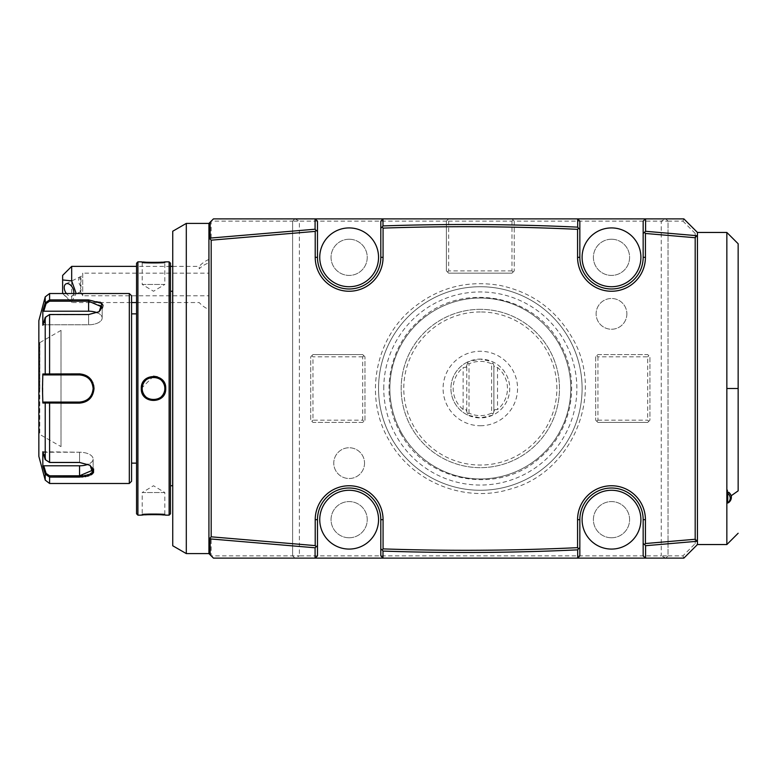 <?xml version="1.0" encoding="UTF-8"?>
<svg xmlns="http://www.w3.org/2000/svg" width="777" height="777" viewBox="0 0 777 777"><rect width="100%" height="100%" fill="white"/><g stroke="black" fill="none" stroke-linecap="round" stroke-linejoin="round"><path stroke-width="0.58" stroke-dasharray="3.88 2.91" d="M99.99 302.098L88.607 299.912L49.592 299.912L45.221 302.884L42.832 310.732L42.832 325.242L43.765 324.776L46.096 317.123L43.765 324.776L42.832 325.242L45.221 317.395L49.592 314.52L88.607 314.772L49.592 314.772L46.096 317.123L49.592 314.52L88.607 314.52L99.194 311.674L102.175 308.896M97.212 312.743A13.568 6.789 180 0 1 102.175 317.987A13.568 6.789 180 0 1 88.607 324.776L43.765 324.776L88.607 324.776A13.568 6.789 180 0 0 102.175 317.987A13.568 6.789 180 0 0 88.607 311.208L43.765 311.208L46.096 303.554L49.592 301.204L88.607 301.204L88.607 311.208M129.312 293.512L129.312 483.488M93.638 385.12L92.9 382.838M92.589 382.138L91.569 380.341M90.841 379.351L79.642 373.883M45.221 317.395L46.096 317.123L45.221 317.395L45.221 373.99L42.832 373.98L42.832 403.02L45.221 403.01L46.096 402.068L79.555 402.068C87.772 401.282 92.298 396.756 93.133 388.5C92.298 380.244 87.772 375.718 79.555 374.932L79.555 373.883L45.221 373.99L46.173 374.932M102.399 308.547L102.865 307.537M102.982 307.119L103.059 305.866M102.554 304.361L101.612 303.215M45.221 296.863L45.221 302.884L46.096 303.554M98.844 311.888L88.607 314.772L98.524 312.101L102.175 306.983M82.964 476.942L85.072 476.68M86.13 476.495L87.393 476.214M89.025 475.738L90.948 474.902M92.56 473.785L93.512 472.639M93.599 468.929L90.142 465.326L79.555 462.48L49.592 462.48L45.221 459.605L49.592 462.228L79.555 462.228L89.802 465.112M93.007 470.881L93.133 469.978L89.481 464.899L79.555 462.228L49.592 462.228L45.221 459.605L45.221 403.01L61.014 403.117M46.173 402.068L79.555 402.068L79.555 403.117C88.296 402.282 93.123 397.416 94.036 388.5L93.133 388.5M45.221 459.605L42.832 451.758L42.832 466.268L45.221 474.116L49.592 477.088L49.592 475.796L79.584 475.796M45.221 480.137L45.221 474.116L46.096 473.446L49.592 475.796M82.751 475.66L84.703 475.427M85.713 475.262L86.946 474.99M88.423 474.562L90.249 473.795M91.764 472.766L92.686 471.629M79.555 374.932L43.765 374.932L79.555 374.932A13.568 13.568 0 0 1 93.133 388.5A13.568 13.568 0 0 1 79.555 402.068M38.85 320.648L38.85 456.352M42.832 310.732L43.765 311.208M102.049 306.119L88.627 301.204L88.607 299.912M49.33 374.932L49.592 314.52M80.332 374.951A13.568 13.568 0 0 1 81.099 375.019M82.644 375.281A13.568 13.568 0 0 1 84.159 375.728M84.887 376.019A13.568 13.568 0 0 1 85.548 376.321M85.606 376.35A13.568 13.568 0 0 1 86.305 376.728M87.636 377.593A13.568 13.568 0 0 1 88.257 378.078M88.257 378.088A13.568 13.568 0 0 1 88.86 378.613M89.413 379.176A13.568 13.568 0 0 1 90.443 380.39M90.899 381.041A13.568 13.568 0 0 1 91.23 381.585M91.317 381.721A13.568 13.568 0 0 1 92.026 383.129M92.317 383.867A13.568 13.568 0 0 1 92.764 385.382M93.036 386.927A13.568 13.568 0 0 1 93.104 387.713M93.104 389.287A13.568 13.568 0 0 1 93.036 390.073M92.764 391.618A13.568 13.568 0 0 1 92.317 393.133M92.026 393.871A13.568 13.568 0 0 1 91.317 395.279M91.23 395.425A13.568 13.568 0 0 1 90.899 395.959M90.443 396.61A13.568 13.568 0 0 1 89.423 397.824M88.86 398.387A13.568 13.568 0 0 1 87.636 399.407M86.315 400.272A13.568 13.568 0 0 1 85.616 400.641M85.557 400.67A13.568 13.568 0 0 1 84.897 400.981M84.159 401.262A13.568 13.568 0 0 1 83.411 401.515M83.372 401.524A13.568 13.568 0 0 1 82.644 401.719M81.099 401.981A13.568 13.568 0 0 1 80.332 402.049M49.33 402.068L49.592 462.48M46.096 473.446L43.765 465.792L79.555 465.792A13.568 6.789 0 0 0 93.133 459.013A13.568 6.789 0 0 0 79.555 452.224L43.765 452.224L46.096 459.877L43.765 452.224L42.832 451.758L79.555 452.224A13.568 6.789 0 0 1 93.133 459.013A13.568 6.789 0 0 1 88.17 464.257M43.765 465.792L42.832 466.268M43.765 402.068L42.832 403.02M42.832 373.98L43.765 374.932M38.85 388.5L38.85 341.686L38.85 388.5M39.86 388.5L39.86 342.589L39.86 388.5M61.014 446.62L61.014 330.38L61.014 446.62L39.753 434.411L39.753 342.589L39.753 434.411L38.85 435.314M61.014 330.38L39.86 342.589L38.85 341.686M131.575 295.775L131.575 481.225M131.575 388.5L131.575 313.869L131.575 388.5M136.558 263.209L136.558 513.791M136.558 388.5L136.558 463.131L136.558 388.5M137.908 261.849L137.908 515.151M169.124 261.849L169.124 515.151M153.516 376.204L141.297 388.5C140.598 404.38 166.433 404.38 165.724 388.5L164.821 388.5C165.53 373.912 141.501 373.912 142.21 388.5C141.501 403.088 165.53 403.088 164.821 388.5A11.305 11.305 0 0 0 153.516 377.195A11.305 11.305 0 0 0 142.21 388.5A11.305 11.305 0 0 0 153.516 399.805A11.305 11.305 0 0 0 164.821 388.5M165.258 515.102L164.122 515.005M161.665 514.821L160.101 514.724M158.615 514.656L156.896 514.597M155.322 514.568L153.516 514.549M151.7 514.568L150.097 514.597M148.407 514.656L146.902 514.733M145.425 514.821L142.91 515.005M141.773 515.102L142.21 514.248C141.501 513.607 165.52 513.607 164.821 514.248C165.52 513.607 141.511 513.607 142.21 514.248L142.21 492.54L164.821 492.54L164.821 514.248L165.724 515.151L164.821 514.248M165.394 385.645L164.51 383.148M163.966 382.129L162.578 380.254M160.237 378.224L157.333 376.816M141.773 261.898L142.91 261.995M145.464 262.189L146.921 262.276M148.446 262.344L156.925 262.403M158.615 262.344L160.12 262.267M161.635 262.179L164.141 261.995M165.258 261.898L164.821 262.752C165.52 263.393 141.511 263.393 142.21 262.752C141.501 263.393 165.52 263.393 164.821 262.752L164.821 284.46L142.21 284.46L142.21 262.752L141.297 261.849L142.21 262.752M170.474 263.209L170.474 513.791M170.474 291.249L170.464 388.5M172.649 291.258L172.649 485.742M172.737 388.5L172.737 486.655L172.737 388.5M172.737 545.765L172.737 231.235M186.305 223.397L186.305 236.363M186.305 238.422L186.305 240.637M186.305 243.007L186.305 374.087M186.305 377.787L186.305 553.603M208.926 223.397L208.926 553.603L208.926 223.397L208.926 553.603L213.452 558.119L294.872 558.119L292.608 555.866L294.872 558.119L665.782 558.119L668.035 555.866L668.035 221.134L665.782 218.881L213.452 218.881L208.926 223.397M208.926 306.128L208.926 259.44L208.926 306.128M697.445 541.404L697.445 232.449L697.445 544.551L697.445 232.449L683.867 218.881L665.782 218.881L668.035 221.134L661.256 221.134L661.256 555.866L299.388 555.866L299.388 221.134L446.396 221.134L448.659 218.881L446.396 221.134L446.396 270.891L448.659 273.154L511.985 273.154L448.659 273.154L446.396 270.891L446.396 221.134M294.872 218.881L299.388 221.134L292.608 221.134L292.608 555.866L292.608 221.134L294.872 218.881L292.608 221.134L211.189 221.134L211.189 555.866L299.388 555.866L294.872 558.119M514.248 221.134L511.985 218.881L514.248 221.134L514.248 270.891L514.248 221.134L661.256 221.134L665.782 218.881M514.248 270.891L511.985 273.154L514.248 270.891M626.874 313.869A15.375 15.375 0 0 1 611.499 329.244A15.375 15.375 0 0 1 596.114 313.869A15.375 15.375 0 0 1 611.499 298.485A15.375 15.375 0 0 1 626.874 313.869A15.375 15.375 0 0 1 611.499 329.244A15.375 15.375 0 0 1 596.114 313.869A15.375 15.375 0 0 1 611.499 298.485A15.375 15.375 0 0 1 626.874 313.869M364.53 463.131A15.375 15.375 0 0 1 349.145 478.515A15.375 15.375 0 0 1 333.77 463.131A15.375 15.375 0 0 1 349.145 447.756A15.375 15.375 0 0 1 364.53 463.131A15.375 15.375 0 0 1 349.145 478.515A15.375 15.375 0 0 1 333.77 463.131A15.375 15.375 0 0 1 349.145 447.756A15.375 15.375 0 0 1 364.53 463.131M349.145 239.229A18.094 18.094 0 0 1 367.239 257.323A18.094 18.094 0 0 1 349.145 275.417A18.094 18.094 0 0 1 331.051 257.323A18.094 18.094 0 0 1 349.145 239.229A18.094 18.094 0 0 1 367.239 257.323A18.094 18.094 0 0 1 349.145 275.417A18.094 18.094 0 0 1 331.051 257.323A18.094 18.094 0 0 1 349.145 239.229M349.145 537.771A18.094 18.094 0 0 1 331.051 519.677A18.094 18.094 0 0 1 349.145 501.583A18.094 18.094 0 0 1 367.239 519.677A18.094 18.094 0 0 1 349.145 537.771A18.094 18.094 0 0 1 331.051 519.677A18.094 18.094 0 0 1 349.145 501.583A18.094 18.094 0 0 1 367.239 519.677A18.094 18.094 0 0 1 349.145 537.771M611.499 537.771A18.094 18.094 0 0 1 593.405 519.677A18.094 18.094 0 0 1 611.499 501.583A18.094 18.094 0 0 1 629.593 519.677A18.094 18.094 0 0 1 611.499 537.771A18.094 18.094 0 0 1 593.405 519.677A18.094 18.094 0 0 1 611.499 501.583A18.094 18.094 0 0 1 629.593 519.677A18.094 18.094 0 0 1 611.499 537.771M611.499 239.229A18.094 18.094 0 0 1 629.593 257.323A18.094 18.094 0 0 1 611.499 275.417A18.094 18.094 0 0 1 593.405 257.323A18.094 18.094 0 0 1 611.499 239.229A18.094 18.094 0 0 1 629.593 257.323A18.094 18.094 0 0 1 611.499 275.417A18.094 18.094 0 0 1 593.405 257.323A18.094 18.094 0 0 1 611.499 239.229M648.814 421.289L647.688 422.426L597.931 422.426L647.688 422.426L649.941 420.163L649.941 356.837L647.688 354.574L597.931 354.574L595.668 356.837L595.668 420.163L595.668 356.837L597.931 354.574L647.688 354.574L649.941 356.837L649.941 420.163L648.814 421.289L647.688 420.163L647.688 356.837L597.931 356.837L596.794 355.711M597.931 422.426L595.668 420.163L597.931 422.426M311.83 355.711L312.966 354.574L362.713 354.574L312.966 354.574L310.703 356.837L310.703 420.163L312.966 422.426L362.713 422.426L364.976 420.163L364.976 356.837L364.976 420.163L362.713 422.426L312.966 422.426L310.703 420.163L310.703 356.837L311.83 355.711L312.966 356.837L312.966 420.163L362.713 420.163L363.85 421.289M362.713 354.574L364.976 356.837L362.713 354.574M582.099 388.5A101.777 101.777 0 0 0 480.322 286.723A101.777 101.777 0 0 0 378.545 388.5A101.777 101.777 0 0 0 480.322 490.277A101.777 101.777 0 0 0 582.099 388.5A101.777 101.777 0 0 1 480.322 490.277A101.777 101.777 0 0 1 378.545 388.5A101.777 101.777 0 0 1 480.322 286.723A101.777 101.777 0 0 1 582.099 388.5A101.777 101.777 0 0 1 480.322 490.277A101.777 101.777 0 0 1 378.545 388.5A101.777 101.777 0 0 1 480.322 286.723A101.777 101.777 0 0 1 582.099 388.5A101.777 101.777 0 0 1 480.322 490.277A101.777 101.777 0 0 1 378.545 388.5A101.777 101.777 0 0 1 480.322 286.723A101.777 101.777 0 0 1 582.099 388.5M665.782 558.119L683.867 558.119L697.445 544.551L695.182 543.618L682.934 555.866L668.035 555.866L665.782 558.119L661.256 555.866L668.035 555.866L668.035 221.134L682.934 221.134L683.867 218.881M315.219 218.881L317.482 221.134L317.482 257.323A31.663 31.663 0 0 0 349.145 288.986A31.663 31.663 0 0 0 380.808 257.323L380.808 221.134L383.071 218.881M349.145 227.923A29.4 29.4 0 0 0 319.745 257.323A29.4 29.4 0 0 0 349.145 286.723A29.4 29.4 0 0 0 378.545 257.323A29.4 29.4 0 0 0 349.145 227.923M577.573 218.881L579.836 221.134L579.836 257.323A31.663 31.663 0 0 0 611.499 288.986A31.663 31.663 0 0 0 643.162 257.323L643.162 221.134L645.425 218.881M611.499 286.723A29.4 29.4 0 0 0 640.899 257.323A29.4 29.4 0 0 0 611.499 227.923A29.4 29.4 0 0 0 582.099 257.323A29.4 29.4 0 0 0 611.499 286.723M726.845 544.551L726.845 232.449M728.709 502.564L731.361 495.648M682.934 555.866L683.867 558.119M695.182 543.618L695.182 233.382L697.445 232.449M695.182 233.382L682.934 221.134M513.121 220.008L511.985 221.134L448.659 221.134L447.533 220.008M513.121 272.028L511.985 270.891L511.985 221.134M448.659 221.134L448.659 270.891L447.533 272.028M511.985 270.891L448.659 270.891M645.425 558.119L643.162 555.866L643.162 519.677A31.663 31.663 0 0 0 611.499 488.014A31.663 31.663 0 0 0 579.836 519.677L579.836 555.866L577.573 558.119M611.499 490.277A29.4 29.4 0 0 0 582.099 519.677A29.4 29.4 0 0 0 611.499 549.077A29.4 29.4 0 0 0 640.899 519.677A29.4 29.4 0 0 0 611.499 490.277M383.071 558.119L380.808 555.866L380.808 519.677A31.663 31.663 0 0 0 349.145 488.014A31.663 31.663 0 0 0 317.482 519.677L317.482 555.866L315.219 558.119M349.145 490.277A29.4 29.4 0 0 0 319.745 519.677A29.4 29.4 0 0 0 349.145 549.077A29.4 29.4 0 0 0 378.545 519.677A29.4 29.4 0 0 0 349.145 490.277M647.688 356.837L648.814 355.711M596.794 421.289L597.931 420.163L597.931 356.837M597.931 420.163L647.688 420.163M312.966 420.163L311.83 421.289M363.85 355.711L362.713 356.837L362.713 420.163M362.713 356.837L312.966 356.837M389.86 388.5A90.462 90.462 0 0 1 480.322 298.038A90.462 90.462 0 0 1 570.784 388.5A90.462 90.462 0 0 1 480.322 478.962A90.462 90.462 0 0 1 389.86 388.5A90.462 90.462 0 0 1 480.322 298.038A90.462 90.462 0 0 1 570.784 388.5A90.462 90.462 0 0 1 480.322 478.962A90.462 90.462 0 0 1 389.86 388.5M383.77 388.5A96.552 96.552 0 0 1 480.322 291.948A96.552 96.552 0 0 1 576.874 388.5A96.552 96.552 0 0 1 480.322 485.052A96.552 96.552 0 0 1 383.77 388.5M480.322 309.343A79.157 79.157 0 0 0 401.165 388.5A79.157 79.157 0 0 0 480.322 467.657A79.157 79.157 0 0 0 559.479 388.5A79.157 79.157 0 0 0 480.322 309.343A79.157 79.157 0 0 1 559.479 388.5A79.157 79.157 0 0 1 480.322 467.657A79.157 79.157 0 0 1 401.165 388.5A79.157 79.157 0 0 1 480.322 309.343M480.322 311.956A76.544 76.544 0 0 0 403.778 388.5A76.544 76.544 0 0 0 480.322 465.044A76.544 76.544 0 0 0 556.866 388.5A76.544 76.544 0 0 0 480.322 311.956M480.322 425.738A37.238 37.238 0 0 0 517.56 388.5A37.238 37.238 0 0 0 480.322 351.262A37.238 37.238 0 0 0 443.084 388.5A37.238 37.238 0 0 0 480.322 425.738M466.113 409.761L468.113 415.248L480.322 417.9A29.4 29.4 0 0 0 509.722 388.5A29.4 29.4 0 0 0 480.322 359.1L492.54 361.752A29.4 29.4 0 0 1 492.54 415.248L480.322 417.9A29.4 29.4 0 0 1 450.922 388.5A29.4 29.4 0 0 1 480.322 359.1L468.113 361.752L466.113 367.239L463.131 367.502A27.137 27.137 0 0 0 463.131 409.498L466.113 409.761L468.113 415.248A29.4 29.4 0 0 1 468.113 361.752L466.113 367.239M466.754 411.519L466.754 365.481L466.754 411.519M469.017 413.17L469.017 363.83C476.554 360.547 484.09 360.547 491.627 363.83L491.627 413.17C484.09 416.453 476.554 416.453 469.017 413.17L467.667 414.024M467.667 362.976L469.017 363.83M494.531 409.761L492.54 415.248L493.89 411.519L493.89 365.481L492.54 361.752L494.531 367.239L493.89 365.481L493.89 411.519L494.531 409.761L497.513 409.498A27.137 27.137 0 0 0 497.513 367.502L494.531 367.239M492.977 362.976L491.627 363.83M492.977 414.024L491.627 413.17M208.926 259.44A27.137 27.137 0 0 0 199.213 266.375L199.213 268.793A27.137 23.504 0 0 1 208.926 262.801M172.737 266.375L199.213 266.375L199.213 268.793M62.626 275.417L62.626 293.512L71.678 301.612L71.678 302.554L71.678 266.375M71.678 301.612L76.195 293.512M73.718 293.512A6.789 4.157 63.4 0 1 72.057 295.988A6.789 4.157 63.4 0 1 66.385 293.512M80.993 286.587A6.789 4.157 63.4 0 1 78.623 280.332A6.789 4.157 63.4 0 1 80.381 276.661A6.789 4.157 63.4 0 1 80.993 276.447L80.993 286.587L80.118 290.336L80.565 291.734L72.057 295.988M80.118 290.336C80.565 292.531 80.895 291.987 81.08 288.694L80.118 278.593L82.731 273.154L82.731 295.775L82.731 273.154L208.926 273.154L208.926 295.775L208.926 273.154M142.23 389.18A11.305 11.305 0 0 0 142.288 389.85M142.395 390.53A11.305 11.305 0 0 0 142.531 391.2M142.715 391.851A11.305 11.305 0 0 0 142.939 392.502M143.832 394.337A11.305 11.305 0 0 0 144.201 394.92M144.609 395.464A11.305 11.305 0 0 0 145.046 395.998M145.513 396.493A11.305 11.305 0 0 0 146.542 397.406M147.096 397.805A11.305 11.305 0 0 0 147.669 398.183M148.261 398.514A11.305 11.305 0 0 0 148.883 398.815M149.514 399.077A11.305 11.305 0 0 0 150.155 399.3M150.816 399.485A11.305 11.305 0 0 0 151.476 399.621M152.156 399.728A11.305 11.305 0 0 0 152.836 399.786M154.196 399.786A11.305 11.305 0 0 0 154.876 399.728M155.546 399.621A11.305 11.305 0 0 0 156.216 399.485M156.876 399.3A11.305 11.305 0 0 0 157.517 399.077M158.149 398.815A11.305 11.305 0 0 0 158.77 398.514M159.363 398.183A11.305 11.305 0 0 0 159.936 397.805M160.489 397.406A11.305 11.305 0 0 0 161.014 396.96M161.985 395.998A11.305 11.305 0 0 0 162.422 395.464M162.83 394.92A11.305 11.305 0 0 0 163.199 394.337M164.093 392.502A11.305 11.305 0 0 0 164.316 391.851M164.501 391.19A11.305 11.305 0 0 0 164.637 390.53M164.743 389.85A11.305 11.305 0 0 0 164.802 389.18M142.23 387.82A11.305 11.305 0 0 1 142.288 387.15M142.395 386.47A11.305 11.305 0 0 1 142.531 385.8M142.715 385.149A11.305 11.305 0 0 1 142.939 384.498M143.832 382.663A11.305 11.305 0 0 1 144.201 382.08M144.609 381.536A11.305 11.305 0 0 1 145.046 381.002M146.018 380.04A11.305 11.305 0 0 1 146.542 379.594M147.096 379.195A11.305 11.305 0 0 1 147.669 378.817M148.261 378.486A11.305 11.305 0 0 1 148.883 378.185M149.514 377.923A11.305 11.305 0 0 1 150.155 377.7M150.816 377.515A11.305 11.305 0 0 1 151.476 377.379M152.156 377.272A11.305 11.305 0 0 1 152.836 377.214M154.196 377.214A11.305 11.305 0 0 1 154.876 377.272M155.546 377.379A11.305 11.305 0 0 1 156.216 377.515M156.876 377.7A11.305 11.305 0 0 1 157.517 377.923M158.149 378.185A11.305 11.305 0 0 1 158.77 378.486M159.363 378.817A11.305 11.305 0 0 1 159.936 379.195M160.489 379.594A11.305 11.305 0 0 1 161.509 380.507M161.985 381.002A11.305 11.305 0 0 1 162.422 381.536M162.83 382.08A11.305 11.305 0 0 1 163.199 382.663M164.093 384.498A11.305 11.305 0 0 1 164.316 385.149M164.501 385.8A11.305 11.305 0 0 1 164.637 386.47M164.743 387.15A11.305 11.305 0 0 1 164.802 387.82M142.21 284.46L164.821 284.46L153.516 291.258L142.21 284.46M164.821 492.54L142.21 492.54L153.516 485.742L164.821 492.54M88.607 324.776L88.607 314.772L88.607 324.776M49.592 301.204L49.592 293.512M49.592 483.488L49.592 477.088M79.555 462.48L79.555 452.224L79.555 462.48M79.555 477.088L79.555 465.792M141.297 388.5L142.21 388.5M463.131 409.498L463.131 367.502M497.513 367.502L497.513 409.498M90.142 465.326L89.481 464.899L90.142 465.326M102.175 307.022L102.175 317.987L102.175 307.022M93.133 469.978L93.133 459.013L93.133 469.978M136.558 302.554L199.213 302.554A27.137 27.137 0 0 0 208.926 309.489M170.474 266.375L136.558 266.375M62.626 293.512L71.678 302.554L131.575 302.554M65.996 283.858L80.381 276.661M80.322 291.608L82.731 295.775L208.926 295.775M165.734 261.849L164.821 262.752M141.297 515.151L142.21 514.248M388.937 440.083C364.384 398.387 374.261 340.637 411.276 309.469C437.305 287.743 467.035 279.749 500.446 285.509C531.711 292.249 555.458 309.382 571.707 336.917C605.477 392.21 573.339 472.319 510.732 488.937C465.229 503.603 411.693 482.128 388.937 440.083M400.757 433.411C426.32 482.439 498.348 495.347 539.355 458.245C572.406 431.322 581.555 380.322 559.896 343.589C534.1 294.046 460.994 281.546 420.211 319.687C387.976 346.824 379.37 397.105 400.757 433.411"/><path stroke-width="1.17" d="M129.312 293.512L131.575 295.775L131.575 481.225L129.312 483.488L129.312 293.512L49.592 293.512L49.592 299.912L88.607 299.912L101.855 303.457L99.184 311.674L88.607 314.52L49.592 314.52L45.221 317.395L42.832 325.242L42.832 310.732L45.221 302.884L49.592 299.912L49.592 301.204L88.607 301.204L102.175 307.022L98.844 311.888M45.221 317.395L45.221 373.99L46.096 374.932L79.555 374.932C87.772 375.718 92.298 380.244 93.133 388.5L94.036 388.5C93.133 397.406 88.306 402.282 79.555 403.117L42.832 403.02L42.482 388.5L42.832 373.98L79.555 373.883C88.296 374.718 93.123 379.584 94.036 388.5L93.638 385.12M92.9 382.838L92.589 382.138M91.569 380.341L90.841 379.351M79.642 373.883L79.555 374.932A13.568 13.568 0 0 1 80.332 374.951M103.059 305.866L102.554 304.361M101.612 303.215L99.99 302.098M89.802 465.112L93.133 469.978L79.555 475.796L49.592 475.796L46.096 473.446L45.221 474.116L42.832 466.268L42.832 451.758L45.221 459.605L49.592 462.48L79.555 462.48L90.142 465.326L92.813 473.543L79.555 477.088L49.592 477.088L45.221 474.116L45.221 480.137L38.85 456.352L38.85 320.648L45.221 296.863L45.221 302.884L46.096 303.554L49.592 301.204M93.133 388.5C92.298 396.756 87.772 401.282 79.555 402.068L43.765 402.068L46.096 402.068L45.221 403.01L45.221 459.605M129.312 483.488L49.592 483.488L49.592 477.088L82.964 476.942M85.072 476.68L86.13 476.495M87.393 476.214L89.025 475.738M90.948 474.902L92.56 473.785M93.512 472.639L93.599 468.929M61.014 403.117L79.555 403.117L79.555 402.068A13.568 13.568 0 0 0 80.332 402.049M79.584 475.796L82.751 475.66M84.703 475.427L85.713 475.262M86.946 474.99L88.423 474.562M90.249 473.795L91.764 472.766M92.686 471.629L93.007 470.881M46.096 303.554L43.765 311.208L88.607 311.208L88.607 299.912M43.765 311.208L42.832 310.732M88.607 311.208A13.568 6.789 180 0 1 97.212 312.743M43.765 374.932L46.096 374.932L43.765 374.932L42.832 373.98M46.358 374.932L48.873 374.932M49.592 314.52L49.592 374.932L79.555 374.932M81.099 375.019A13.568 13.568 0 0 1 82.644 375.281M84.159 375.728A13.568 13.568 0 0 1 84.887 376.019M86.305 376.728A13.568 13.568 0 0 1 86.985 377.146M87.014 377.156A13.568 13.568 0 0 1 87.636 377.593M88.86 378.613A13.568 13.568 0 0 1 89.413 379.176M90.443 380.39A13.568 13.568 0 0 1 90.899 381.041M92.026 383.129A13.568 13.568 0 0 1 92.317 383.867M92.764 385.382A13.568 13.568 0 0 1 93.036 386.927M93.104 387.713A13.568 13.568 0 0 1 93.104 389.287M93.036 390.073A13.568 13.568 0 0 1 92.764 391.618M92.317 393.133A13.568 13.568 0 0 1 92.026 393.871M90.899 395.959A13.568 13.568 0 0 1 90.443 396.61M89.423 397.824A13.568 13.568 0 0 1 88.86 398.387M87.636 399.407A13.568 13.568 0 0 1 86.315 400.272M84.897 400.981A13.568 13.568 0 0 1 84.159 401.262M82.644 401.719A13.568 13.568 0 0 1 81.099 401.981M46.358 402.068L48.873 402.068M49.592 462.48L49.592 402.068L79.555 402.068M42.832 403.02L43.765 402.068M88.17 464.257A13.568 6.789 0 0 1 79.555 465.792L43.765 465.792L46.096 473.446M42.832 466.268L43.765 465.792M136.558 388.5L136.558 263.209L137.908 261.849L137.908 515.151L136.558 513.791L136.558 388.5M169.124 261.849L170.474 263.209L170.474 513.791L169.124 515.151L169.124 261.849L165.724 261.849C166.424 262.5 140.588 262.5 141.297 261.849L141.773 261.898M164.802 389.18A11.305 11.305 0 0 0 164.821 388.5C165.53 403.088 141.501 403.088 142.21 388.5C141.501 373.912 165.53 373.912 164.821 388.5L165.724 388.5C166.443 404.38 140.598 404.38 141.297 388.5C140.598 372.62 166.433 372.62 165.724 388.5L165.394 385.645M137.908 515.151L141.297 515.151C140.608 514.5 166.443 514.5 165.724 515.151L165.258 515.102M164.122 515.005L161.665 514.821M160.101 514.724L158.615 514.656M156.896 514.597L155.322 514.568M153.516 514.549L151.7 514.568M150.097 514.597L148.407 514.656M146.902 514.733L145.425 514.821M142.91 515.005L141.773 515.102M164.51 383.148L163.966 382.129M162.578 380.254L160.237 378.224M157.333 376.816L153.516 376.204M142.91 261.995L145.464 262.189M146.921 262.276L148.446 262.344M156.925 262.403L158.615 262.344M160.12 262.267L161.635 262.179M164.141 261.995L165.258 261.898M170.474 388.5L170.474 485.751L170.474 291.249L172.649 291.258L172.737 290.345M170.474 485.742L172.649 485.742L172.649 291.258M172.737 388.5L172.737 545.765L186.305 553.603L186.305 223.397L172.737 231.235L172.737 388.5M186.305 236.363L186.305 238.422M186.305 240.637L186.305 243.007M186.305 374.087L186.305 377.787M208.926 239.335L208.926 537.665L209.829 538.451L211.189 536.82L211.189 240.18L209.829 238.549L208.926 239.335L208.926 223.397L213.452 218.881L315.083 218.881L315.083 229.215L210.14 238.092L210.14 222.183M738.15 490.85L738.15 243.755L738.15 490.85L731.361 495.648L728.709 492.259L727.593 493.376L727.321 490.102L726.845 490.219L726.845 232.449L697.445 232.449L683.867 218.881L645.425 218.881L643.162 221.134L643.162 257.323A31.663 31.663 0 0 1 611.499 288.986A31.663 31.663 0 0 1 579.836 257.323L579.836 229.332L578.467 228.205L577.573 229.332C512.752 226.292 447.921 225.884 383.071 228.108L383.071 257.323A33.926 33.926 0 0 1 349.145 291.249A33.926 33.926 0 0 1 315.219 257.323L315.219 231.391L211.189 240.18M579.836 229.332L579.836 221.134L577.573 218.881L645.425 218.881M577.573 218.881L383.071 218.881L380.808 221.134L380.808 257.323A31.663 31.663 0 0 1 349.145 288.986A31.663 31.663 0 0 1 317.482 257.323L317.482 231.391L315.996 230.342L315.219 231.391M315.083 218.881L383.071 218.881M315.219 558.119L213.452 558.119L210.14 554.817L210.14 538.908L315.083 547.785L317.482 545.609L317.482 555.866L315.219 558.119L577.573 558.119L579.836 555.866L579.836 519.677A31.663 31.663 0 0 1 611.499 488.014A31.663 31.663 0 0 1 643.162 519.677L643.162 543.531L644.667 544.58L645.425 543.531L695.182 539.267L695.182 237.733L645.425 233.469L645.425 257.323A33.926 33.926 0 0 1 611.499 291.249A33.926 33.926 0 0 1 577.573 257.323L577.573 229.332M726.845 490.219L726.845 544.551L697.445 544.551L683.867 558.119L577.573 558.119M315.083 547.785L315.083 558.119M211.189 536.82L315.219 545.609L315.996 546.658M210.14 554.817L208.926 553.603L208.926 537.665M315.219 545.609L315.219 519.677A33.926 33.926 0 0 1 349.145 485.751A33.926 33.926 0 0 1 383.071 519.677L383.071 548.892C447.921 551.116 512.752 550.708 577.573 547.668L577.573 519.677A33.926 33.926 0 0 1 611.499 485.751A33.926 33.926 0 0 1 645.425 519.677L645.425 543.531M315.083 229.215L315.996 230.342M317.482 231.391L317.482 221.134L315.219 218.881M383.071 228.108L382.197 227.001L380.808 228.108M577.68 218.978L577.68 227.146C512.801 224.106 447.902 223.698 382.993 225.922L382.993 218.949M382.993 225.922L382.197 227.001M577.68 227.146L578.467 228.205M695.182 237.733L696.862 235.693L645.59 231.284L643.162 233.469M645.59 231.284L645.59 218.881M645.425 233.469L644.667 232.42M696.862 235.693L697.445 235.596L697.445 541.404L695.182 539.267M697.445 232.449L697.445 235.596M697.445 544.551L697.445 541.404L697.445 544.551M727.748 498.62L727.593 503.04L728.709 502.564A11.305 7.993 180 0 0 731.361 497.406A11.305 7.993 180 0 0 728.709 492.259M727.777 498.183L727.593 493.376A10.179 7.197 180 0 1 727.593 503.04M645.59 558.119L645.59 545.716L696.862 541.307M645.59 545.716L644.667 544.58M643.162 543.531L643.162 555.866L645.425 558.119M317.482 545.609L317.482 519.677A31.663 31.663 0 0 1 349.145 488.014A31.663 31.663 0 0 1 380.808 519.677L380.808 555.866L382.993 558.051L382.993 551.078C447.902 553.302 512.801 552.894 577.68 549.854L577.68 558.022M382.993 551.078L382.197 549.999L383.071 548.892M577.573 547.668L578.467 548.795L579.836 547.668M577.68 549.854L578.467 548.795M380.808 548.892L382.197 549.999M349.145 490.277A29.4 29.4 0 0 0 319.745 519.677A29.4 29.4 0 0 0 349.145 549.077A29.4 29.4 0 0 0 378.545 519.677A29.4 29.4 0 0 0 349.145 490.277M611.499 490.277A29.4 29.4 0 0 0 582.099 519.677A29.4 29.4 0 0 0 611.499 549.077A29.4 29.4 0 0 0 640.899 519.677A29.4 29.4 0 0 0 611.499 490.277M611.499 286.723A29.4 29.4 0 0 0 640.899 257.323A29.4 29.4 0 0 0 611.499 227.923A29.4 29.4 0 0 0 582.099 257.323A29.4 29.4 0 0 0 611.499 286.723M349.145 227.923A29.4 29.4 0 0 0 319.745 257.323A29.4 29.4 0 0 0 349.145 286.723A29.4 29.4 0 0 0 378.545 257.323A29.4 29.4 0 0 0 349.145 227.923M71.678 266.375L71.678 280.885L62.626 279.943L62.626 275.417L71.678 266.375L136.558 266.375M62.626 293.512L62.626 279.943M76.195 293.512L71.678 280.885M66.385 293.512A6.789 4.157 63.4 0 1 64.229 287.529A6.789 4.157 63.4 0 1 65.996 283.858A6.789 4.157 63.4 0 1 71.086 285.645A6.789 4.157 63.4 0 1 73.825 292.327A6.789 4.157 63.4 0 1 73.718 293.512M141.297 388.5L142.21 388.5A11.305 11.305 0 0 0 142.23 389.18M142.288 389.85A11.305 11.305 0 0 0 142.395 390.53M142.531 391.2A11.305 11.305 0 0 0 142.715 391.851M142.939 392.502A11.305 11.305 0 0 0 143.832 394.337M144.201 394.92A11.305 11.305 0 0 0 144.609 395.464M145.046 395.998A11.305 11.305 0 0 0 145.513 396.493M146.542 397.406A11.305 11.305 0 0 0 147.096 397.805M147.669 398.183A11.305 11.305 0 0 0 148.261 398.514M148.883 398.815A11.305 11.305 0 0 0 149.514 399.077M150.155 399.3A11.305 11.305 0 0 0 150.816 399.485M151.476 399.621A11.305 11.305 0 0 0 152.156 399.728M152.836 399.786A11.305 11.305 0 0 0 153.516 399.805M153.613 399.805A11.305 11.305 0 0 0 154.196 399.786M154.876 399.728A11.305 11.305 0 0 0 155.546 399.621M156.216 399.485A11.305 11.305 0 0 0 156.876 399.3M157.517 399.077A11.305 11.305 0 0 0 158.149 398.815M158.77 398.514A11.305 11.305 0 0 0 159.363 398.183M159.936 397.805A11.305 11.305 0 0 0 160.489 397.406M161.519 396.493A11.305 11.305 0 0 0 161.985 395.998M162.422 395.464A11.305 11.305 0 0 0 162.83 394.92M163.199 394.337A11.305 11.305 0 0 0 164.093 392.502M164.316 391.851A11.305 11.305 0 0 0 164.501 391.19M164.637 390.53A11.305 11.305 0 0 0 164.743 389.85M142.21 388.5A11.305 11.305 0 0 1 142.23 387.82M142.288 387.15A11.305 11.305 0 0 1 142.395 386.47M142.531 385.8A11.305 11.305 0 0 1 142.715 385.149M142.939 384.498A11.305 11.305 0 0 1 143.832 382.663M144.201 382.08A11.305 11.305 0 0 1 144.609 381.536M145.046 381.002A11.305 11.305 0 0 1 145.513 380.507M146.542 379.594A11.305 11.305 0 0 1 147.096 379.195M147.669 378.817A11.305 11.305 0 0 1 148.261 378.486M148.883 378.185A11.305 11.305 0 0 1 149.514 377.923M150.155 377.7A11.305 11.305 0 0 1 150.816 377.515M151.476 377.379A11.305 11.305 0 0 1 152.156 377.272M152.836 377.214A11.305 11.305 0 0 1 153.399 377.195M153.516 377.195A11.305 11.305 0 0 1 154.196 377.214M154.876 377.272A11.305 11.305 0 0 1 155.546 377.379M156.216 377.515A11.305 11.305 0 0 1 156.876 377.7M157.517 377.923A11.305 11.305 0 0 1 158.149 378.185M158.77 378.486A11.305 11.305 0 0 1 159.363 378.817M159.936 379.195A11.305 11.305 0 0 1 160.489 379.594M161.509 380.507A11.305 11.305 0 0 1 161.985 381.002M162.422 381.536A11.305 11.305 0 0 1 162.83 382.08M163.199 382.663A11.305 11.305 0 0 1 164.093 384.498M164.316 385.149A11.305 11.305 0 0 1 164.501 385.8M164.637 386.47A11.305 11.305 0 0 1 164.743 387.15M164.802 387.82A11.305 11.305 0 0 1 164.821 388.5M79.555 477.088L79.555 465.792M49.592 477.088L49.592 475.796M383.071 257.323L380.808 257.323M315.219 257.323L317.482 257.323M726.845 388.5L738.15 388.5M645.425 519.677L643.162 519.677M315.219 519.677L317.482 519.677M383.071 519.677L380.808 519.677M577.573 519.677L579.836 519.677M645.425 257.323L643.162 257.323M577.573 257.323L579.836 257.323M45.221 296.863L49.592 293.512M45.221 480.137L49.592 483.488M136.558 313.869L131.575 313.869M169.124 515.151L165.724 515.151M141.297 261.849L137.908 261.849M172.649 485.742L172.737 486.655M208.926 223.397L186.305 223.397M208.926 553.603L186.305 553.603M738.15 243.755L726.845 232.449M738.15 533.245L726.845 544.551M731.361 495.648L731.361 497.406M172.737 266.375L170.474 266.375M136.558 302.554L131.575 302.554M136.558 463.131L131.575 463.131"/></g></svg>
